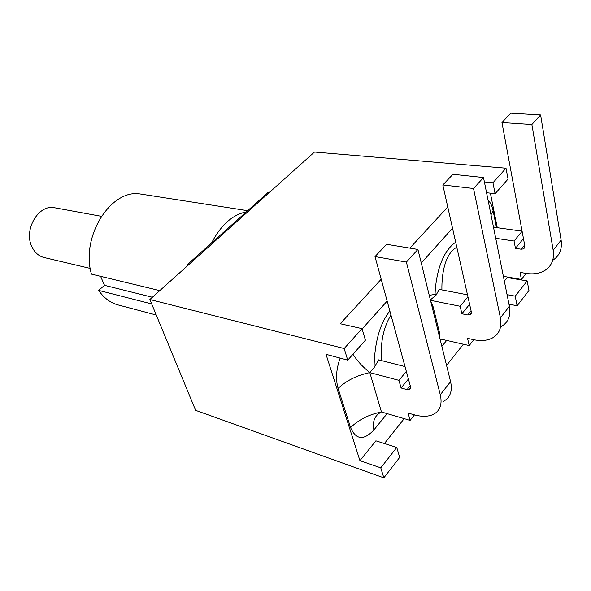 <?xml version="1.0" encoding="UTF-8"?>
<svg xmlns="http://www.w3.org/2000/svg" width="591" height="591" viewBox="0 0 591 591"><rect width="100%" height="100%" fill="white"/><g stroke="black" fill="none" stroke-linecap="round" stroke-linejoin="round"><path stroke-width="0.89" d="M408.418 379.03L401.082 387.984L407.081 389.609L409.593 389.543L410.538 386.802L375.012 256.583L406.386 262.086L440.288 394.773C442.43 404.296 440.096 410.841 433.292 414.409C428.113 416.795 421.686 416.906 414.003 414.742L408.071 413.035L410.117 420.371L414.468 414.875M406.386 262.086L417.918 249.439L386.647 244.297L375.012 256.583M417.918 249.439L450.571 381.616C452.625 391.109 450.239 397.684 443.405 401.348M469.616 304.306L461.881 313.755L467.754 314.966L470.244 314.722L471.33 311.922L442.829 184.961L473.524 188.477L500.407 317.818C502.062 327.17 499.425 333.871 492.502 337.934C487.257 340.682 480.875 341.251 473.347 339.626L467.54 338.333L469.202 345.55L473.805 339.722M473.524 188.477L483.504 177.529L452.935 174.293L442.829 184.961M483.504 177.529L509.405 306.308C510.986 315.624 508.312 322.346 501.382 326.468M401.082 387.984L398.955 380.338L406.335 371.399M461.881 313.755L460.153 306.264L467.939 296.837M523.456 238.572L515.463 248.338L521.196 249.21L523.663 248.841L524.838 246.011L501.951 122.522L531.87 124.502L553.183 250.259C554.454 259.412 551.602 266.186 544.643 270.589C539.376 273.611 533.075 274.527 525.724 273.338L520.05 272.377L521.402 279.447L526.167 273.411M531.87 124.502L540.595 114.935L510.809 113.169L501.951 122.522M540.595 114.935L561.118 240.101C562.329 249.114 559.522 255.859 552.703 260.321M515.463 248.338L514.059 241.01L522.104 231.273M387.142 413.641L373.859 429.975C363.753 440.701 355.996 439.903 350.581 427.596L338.104 388.398C335.503 379.267 336.183 369.168 340.135 358.109M488.07 200.216C490.449 202.418 492.126 205.912 493.101 210.699L496.47 227.587M467.481 294.806L439.239 289.405L436.032 295.204L430.374 299.851M455.683 242.221C441.211 252.172 435.737 275.805 435.042 294.355L436.032 295.197M441.913 289.915C441.551 273.175 445.282 253.391 456.806 247.223M430.773 301.484L433.004 306.367L439.711 333.56L438.906 334.403M381.623 360.628C380.198 342.935 383.3 327.732 390.954 315.003M431.984 306.36L433.004 306.367M389.875 311.051C377.686 326.003 374.362 348.949 374.051 367.668L378.654 359.875L405.02 366.575M435.042 294.355L429.258 295.345M374.051 367.668L369.818 372.603L398.955 380.338M362.12 328.965L387.149 301.07M421.28 263.025L452.536 228.185M493.256 226.006L494.327 227.284L493.662 228.06M430.484 300.317L460.153 306.264M495.723 238.306L514.059 241.01M493.367 226.575L494.327 227.284L522.089 231.17M439.748 337.816L439.711 333.56M446.67 340.431L441.861 346.348M338.104 388.398C346.503 380.538 357.075 375.27 369.818 372.603L381.461 411.971L410.117 420.371M440.022 338.916L469.202 345.55M503.369 276.315L521.402 279.447M55.539 207.921L54.15 207.67C38.171 204.412 23.33 230.342 32.032 247.001C34.958 252.941 39.235 256.509 44.85 257.706L90.26 268.425M143.155 194.432L140.17 193.966C110.849 188.751 80.435 236.88 91.457 274.121L159.792 290.617M151.695 303.929L98.616 290.373L104.526 285.335L100.603 276.329M104.526 285.335L152.382 297.258M269.149 192.666L267.812 192.644L246.299 211.896C232.514 214.659 220.938 225.016 211.563 242.967L187.761 264.258L187.48 265.817M98.616 290.373C104.23 298.44 111.182 303.412 119.485 305.288L156.268 315.018M246.299 211.896L211.563 242.967M189.002 264.45L187.761 264.258M504.337 281.117L507.196 277.563L527.172 280.91L528.96 290.469L517.11 305.769L508.969 304.143M463.403 344.235L446.567 365.393M404.2 418.642L384.409 443.516M383.847 477.831L380.781 467.836L396.768 447.424L399.679 457.39L383.847 477.831L195.621 410.346L149.863 299.504L314.508 152.035L506.014 168.213L508.053 179.066L495.095 193.7L486.556 192.703M484.384 181.902L492.946 182.767L495.095 193.7M380.781 467.836L359.934 460.648L326.018 354.319L347.737 360.148L365.408 340.187L362.032 328.64L340.217 323.728L381.195 279.233M527.172 280.91L515.226 296.157L507.056 294.643M515.226 296.157L517.11 305.769M396.768 447.424L375.883 440.82L359.934 460.648M409.858 248.109L447.771 206.953M490.397 193.146L497.275 227.698M507.078 276.965L507.196 277.563M347.737 360.148L344.176 348.535L362.032 328.64M492.946 182.767L506.014 168.213M344.176 348.535L149.863 299.504M410.243 385.716L407.081 389.609M450.571 381.616L440.288 394.773M471.086 310.859L467.754 314.966M509.405 306.308L500.407 317.818M524.645 244.97L521.196 249.21M561.118 240.101L553.183 250.259M369.818 372.603C362.985 367.181 357.356 361.071 352.938 354.275M493.101 210.699L490.995 214.777M381.129 412.126L381.129 412.126C374.716 415.495 372.293 421.442 373.859 429.975M381.461 411.971C368.991 414.49 358.7 419.699 350.581 427.596M410.605 388.294L409.593 389.543M471.315 313.407L470.244 314.722M524.764 247.481L523.663 248.841M101.342 216.299L54.15 207.67M247.666 210.669L140.17 193.966"/></g></svg>
